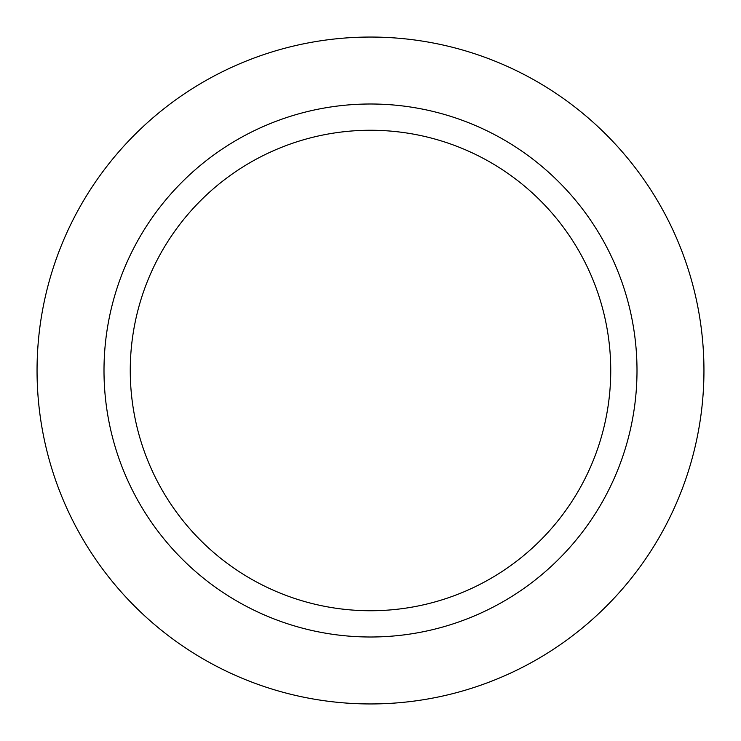 <?xml version="1.0" encoding="UTF-8"?>
<svg xmlns="http://www.w3.org/2000/svg" width="741" height="741" viewBox="0 0 741 741"><rect width="100%" height="100%" fill="white"/><g stroke="black" fill="none" stroke-linecap="round" stroke-linejoin="round"><path stroke-width="1.11" d="M370.5 37.05A333.45 333.45 0 0 1 703.95 370.5A333.45 333.45 0 0 1 370.5 703.95A333.45 333.45 0 0 1 37.05 370.5A333.45 333.45 0 0 1 370.5 37.05A333.45 333.45 0 0 1 703.95 370.5A333.45 333.45 0 0 1 370.5 703.95A333.45 333.45 0 0 1 37.05 370.5A333.45 333.45 0 0 1 370.5 37.05M370.5 103.999A266.501 266.501 0 0 1 637.001 370.5A266.501 266.501 0 0 1 370.5 637.001A266.501 266.501 0 0 1 103.999 370.5A266.501 266.501 0 0 1 370.5 103.999M370.5 130.259A240.241 240.241 0 0 1 610.741 370.5A240.241 240.241 0 0 1 370.5 610.741A240.241 240.241 0 0 1 130.259 370.5A240.241 240.241 0 0 1 370.5 130.259"/></g></svg>
